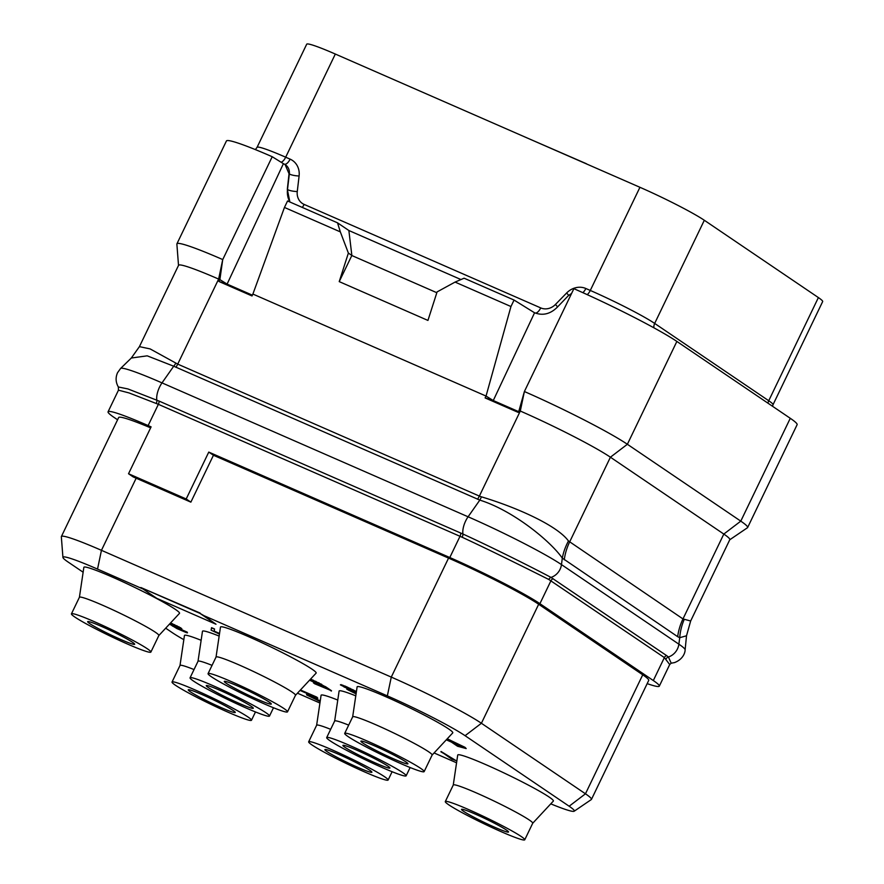 <?xml version="1.0" encoding="UTF-8"?>
<svg xmlns="http://www.w3.org/2000/svg" width="884" height="884" viewBox="0 0 884 884"><rect width="100%" height="100%" fill="white"/><g stroke="black" fill="none" stroke-linecap="round" stroke-linejoin="round"><path stroke-width="1.33" d="M117.572 419.778L114.047 417.392A75.571 5.536 25.7 0 1 108.069 411.789A75.571 5.536 25.7 0 1 148.136 425.569L151.098 426.861L128.534 473.747L186.204 498.974L208.768 452.089L449.801 557.528A75.571 5.536 25.7 0 1 539.914 603.684L653.32 680.547A75.571 5.536 25.7 0 1 659.309 686.15A75.571 5.536 25.7 0 1 647.165 683.63M150.623 427.845A75.571 5.536 -154.3 0 0 118.655 417.546L61.383 536.544A75.571 5.536 -154.3 0 0 61.339 536.787L62.93 557.417A65.173 4.774 -154.3 0 0 68.123 562.047L83.129 572.213M550.765 803.854A65.173 4.774 -154.3 0 0 574.169 811.225L591.286 799.578A75.571 5.536 -154.3 0 0 591.451 799.401L648.723 680.404A75.571 5.536 -154.3 0 0 642.734 674.801L538.676 604.258A75.571 5.536 -154.3 0 0 448.553 558.102L213.442 455.26L208.768 452.089M108.069 411.789L118.467 390.175L129.031 392.927L158.369 404.319L148.136 425.569M653.32 680.547L664.37 657.586L669.707 664.536L671.166 663.21L674.525 662.591C683.796 659.055 685.199 651.663 685.122 649.839A78.3 5.735 25.7 0 0 678.879 644.182A14.398 12.873 124.1 0 1 668.414 657L671.21 663.21M118.467 390.175L118.345 386.982L127.893 388.927L159.043 401.071A3.602 1.591 113.6 0 1 158.369 404.319L462.144 537.24C492.907 551.494 532.588 571.373 548.842 579.506L664.37 657.586A3.602 3.216 124.1 0 1 666.591 655.585L668.414 657A3.602 3.293 133.8 0 0 666.072 658.956M449.801 557.528L460.023 536.279A3.602 1.591 113.6 0 0 460.697 533.03L462.929 534.024C494.333 548.378 534.964 568.854 551.008 577.418L666.591 655.585M252.382 295.168L227.1 284.107L219.884 279.62L222.713 259.642L218.635 279.079L177.717 364.12L150.103 348.904L139.418 346.638L178.568 265.299A75.571 5.536 25.7 0 1 218.635 279.079L219.884 279.62L218.945 281.488L252.017 295.952L252.89 294.063L486.045 396.065L485.117 397.922L518.179 412.386L519.052 410.496L520.3 411.038L479.371 496.079L481.382 496.819C515.759 507.107 556.931 525.207 568.478 540.986L682.978 618.922L723.819 534.069A75.571 5.536 25.7 0 1 729.808 539.66L690.658 620.999L682.978 618.922A53.979 48.255 -55.9 0 0 677.674 636.679L562.312 558.113C549.903 540.489 512.455 510.245 479.813 500.112L468.089 516.786A78.3 5.735 25.7 0 1 561.473 564.611A14.398 12.873 124.1 0 1 551.008 577.418A3.602 3.116 116.5 0 0 548.842 579.506M684.216 619.441A53.725 50.3 -70 0 0 679.719 637.696L677.674 636.679M519.052 410.496L524.367 391.601L520.3 411.038A75.571 5.536 25.7 0 1 610.413 457.205L627.375 444.276L740.781 521.14L790.274 418.298A86.356 6.321 -154.3 0 1 797.114 424.696L747.621 527.549A86.356 6.321 -154.3 0 0 740.781 521.14L723.819 534.069L610.413 457.205L569.583 542.058A53.979 48.255 -55.9 0 0 564.268 559.815M568.478 540.986A53.714 44.741 -47 0 0 562.312 558.113L561.473 564.611L678.879 644.182L679.719 637.696L686.514 635.784L685.122 649.839M481.382 496.819A10.84 4.807 -72.4 0 1 479.813 500.112L173.717 366.219L147.186 355.832L131.318 358.02L120.578 368.484A78.3 5.735 25.7 0 1 162.004 382.882L468.089 516.786A14.398 6.365 113.6 0 0 462.929 534.024A3.602 1.481 115 0 1 462.144 537.24M790.274 418.298L676.868 341.434L627.375 444.276A86.356 6.321 -154.3 0 0 524.389 391.524L524.367 391.601M676.868 341.434A86.356 6.321 -154.3 0 0 573.882 288.681L524.389 391.524M518.543 411.601L493.272 400.54L534.577 312.748C542.699 315.875 550.213 314.085 557.108 307.4L568.191 295.853L571.616 293.389M485.117 397.922L493.272 400.54L486.045 396.065L510.952 306.527L514.068 300.063L464.1 278.206L455.072 282.084L437.094 291.897L427.944 320.428L339.224 281.62L348.373 253.078L351.854 255.443L339.224 281.62M534.356 312.66L514.068 300.063M252.89 294.063L284.449 207.442L287.554 200.977L337.522 222.834L348.871 230.514L351.854 255.443M337.522 222.834L340.329 231.884L284.449 207.442M340.329 231.884L348.373 253.078M510.952 306.527L455.072 282.084M218.945 281.488L227.1 284.107L283.41 163.673L285.101 164.568L289.046 173.739L287.322 189.386L289.864 201.983M283.41 163.673L272.217 156.722L222.713 259.642M222.724 259.565A86.356 6.321 -154.3 0 0 176.922 243.818A86.356 6.321 -154.3 0 0 176.877 244.095L178.513 265.41M729.753 539.77L747.433 527.748A86.356 6.321 -154.3 0 0 747.621 527.549M460.962 279.554L348.871 230.514M272.217 156.722A86.356 6.321 -154.3 0 0 226.426 140.976L176.922 243.818M281.123 162.247A7.558 3.337 113.6 0 0 285.687 157.197A53.979 3.956 25.7 0 0 257.056 147.352L306.704 44.2A53.979 3.956 25.7 0 1 335.323 54.046L639.939 187.297A53.979 3.956 25.7 0 1 704.316 220.271L818.385 297.577A53.979 3.956 25.7 0 1 822.661 301.588L773.014 404.739A53.979 3.956 25.7 0 0 768.737 400.739L818.385 297.577M89.726 623.585A26.089 1.912 -154.3 0 0 115.705 637.209A26.089 1.912 -154.3 0 0 134.666 644.27A26.089 1.912 -154.3 0 0 132.6 642.336A26.089 1.912 -154.3 0 0 106.621 628.712A26.089 1.912 -154.3 0 0 87.66 621.651A26.089 1.912 -154.3 0 0 89.726 623.585M147.396 648.812A44.078 3.227 -154.3 0 0 103.494 625.784A44.078 3.227 -154.3 0 0 71.438 613.85A44.078 3.227 -154.3 0 0 74.93 617.109A44.078 3.227 -154.3 0 0 118.832 640.149A44.078 3.227 -154.3 0 0 150.877 652.083A44.078 3.227 -154.3 0 0 147.396 648.812M158.811 635.574A44.078 3.227 -154.3 0 0 158.855 635.508A44.078 3.227 -154.3 0 0 155.363 632.237A44.078 3.227 -154.3 0 0 111.461 609.209A44.078 3.227 -154.3 0 0 79.416 597.275L71.438 613.85M158.844 635.541L179.485 613.363A53.073 3.89 -154.3 0 0 175.33 609.363A53.073 3.89 -154.3 0 0 121.937 581.385A53.073 3.89 -154.3 0 0 83.858 567.351L79.405 597.308M574.169 811.225A65.173 4.774 -154.3 0 0 569.152 806.23L465.083 735.698A65.173 4.774 -154.3 0 0 387.347 695.885L203.994 615.673L215.994 624.237L199.983 613.385L140.832 587.517L156.844 598.369L215.994 624.237M297.455 693.189L319.931 703.023M434.088 752.958L456.564 762.793M165.695 628.181L172.181 632.579A65.173 4.774 -154.3 0 0 183.828 639.684M143.053 589.02L97.527 569.097A65.173 4.774 -154.3 0 0 62.93 557.417M432.099 755.08L452.741 732.902A53.073 3.89 -154.3 0 0 448.586 728.902A53.073 3.89 -154.3 0 0 395.192 700.924A53.073 3.89 -154.3 0 0 357.114 686.89L352.661 716.847M295.477 695.31L316.107 673.133A53.073 3.89 -154.3 0 0 311.964 669.133A53.073 3.89 -154.3 0 0 258.57 641.154A53.073 3.89 -154.3 0 0 220.481 627.121L216.039 657.077M219.155 636.082A53.073 3.89 -154.3 0 0 202.469 631.32L198.016 661.287M355.788 695.852A53.073 3.89 -154.3 0 0 339.102 691.089L334.649 721.057M532.698 823.269L553.34 801.092A53.073 3.89 -154.3 0 0 549.185 797.081A53.073 3.89 -154.3 0 0 495.791 769.102A53.073 3.89 -154.3 0 0 457.713 755.069L453.26 785.036M337.765 700.062A53.073 3.89 -154.3 0 0 321.08 695.299L316.627 725.267M201.132 640.292A53.073 3.89 -154.3 0 0 184.447 635.53L179.993 665.497L172.037 682.028A44.078 3.227 -154.3 0 0 175.529 685.299A44.078 3.227 -154.3 0 0 219.431 708.327A44.078 3.227 -154.3 0 0 251.476 720.261A44.078 3.227 -154.3 0 0 247.984 716.99A44.078 3.227 -154.3 0 0 204.082 693.962A44.078 3.227 -154.3 0 0 172.037 682.028M455.912 760.549L441.072 751.488L451.58 759.047L455.912 760.549L440.906 751.809M309.72 696.051L317.831 698.238L316.859 697.144L300.449 689.973M311.665 695.542L306.726 694.183L306.682 694.946L320.152 701.531M320.251 700.879L310.185 696.183M169.573 624.104L176.999 628.612L186.402 632.612L187.463 632.856L187.209 632.137L172.811 625.817M172.391 625.717L177.54 627.364L169.905 623.662M170.159 623.375L181.872 628.833L170.601 622.911M446.309 739.831L451.404 742.096L457.536 746.251L466.188 748.571L464.984 747.323L447.26 738.803M448.409 740.074L446.752 739.344M326.13 688.106L313.621 682.636L314.594 683.73L331.511 690.736L325.61 686.735L309.975 679.73M310.162 679.531L323.411 685.664L310.627 679.034M356.175 693.233L349.578 690.039M348.937 689.741L346.915 688.857L347.942 689.863L356.086 693.852M356.429 691.564L345.147 686.117L340.406 684.868L356.219 692.946M219.541 633.463L214.215 631.132L214.536 628.977L211.574 627.684L211.099 630.159L219.453 634.082M203.994 615.673L199.983 613.385M200.138 613.065L140.832 587.517M591.451 799.401A75.571 5.536 -154.3 0 0 585.462 793.799L481.404 723.267A75.571 5.536 -154.3 0 0 391.281 677.1L101.45 550.323A75.571 5.536 -154.3 0 0 61.383 536.544M128.534 473.747L133.23 476.94A75.571 5.536 -154.3 0 1 136.158 478.211L190.867 502.145L186.204 498.974M213.442 455.26L190.867 502.145M432.077 755.113A44.078 3.227 -154.3 0 0 432.121 755.046A44.078 3.227 -154.3 0 0 428.629 751.776A44.078 3.227 -154.3 0 0 384.728 728.747A44.078 3.227 -154.3 0 0 352.683 716.814L344.705 733.389A44.078 3.227 -154.3 0 0 348.197 736.648A44.078 3.227 -154.3 0 0 392.098 759.688A44.078 3.227 -154.3 0 0 424.143 771.621A44.078 3.227 -154.3 0 0 420.651 768.351A44.078 3.227 -154.3 0 0 376.75 745.322A44.078 3.227 -154.3 0 0 344.705 733.389M405.867 761.875A26.089 1.912 -154.3 0 0 379.888 748.251A26.089 1.912 -154.3 0 0 360.915 741.19A26.089 1.912 -154.3 0 0 362.981 743.124A26.089 1.912 -154.3 0 0 388.971 756.748A26.089 1.912 -154.3 0 0 407.933 763.82A26.089 1.912 -154.3 0 0 405.867 761.875M295.444 695.343A44.078 3.227 -154.3 0 0 295.488 695.277A44.078 3.227 -154.3 0 0 291.996 692.006A44.078 3.227 -154.3 0 0 248.095 668.978A44.078 3.227 -154.3 0 0 216.05 657.044L208.072 673.619A44.078 3.227 -154.3 0 0 211.563 676.879A44.078 3.227 -154.3 0 0 255.465 699.918A44.078 3.227 -154.3 0 0 287.51 711.852A44.078 3.227 -154.3 0 0 284.018 708.581A44.078 3.227 -154.3 0 0 240.117 685.553A44.078 3.227 -154.3 0 0 208.072 673.619M269.233 702.106A26.089 1.912 -154.3 0 0 243.255 688.481A26.089 1.912 -154.3 0 0 224.282 681.42A26.089 1.912 -154.3 0 0 226.348 683.354A26.089 1.912 -154.3 0 0 252.338 696.979A26.089 1.912 -154.3 0 0 271.3 704.04A26.089 1.912 -154.3 0 0 269.233 702.106M212.049 665.354A44.078 3.227 -154.3 0 0 198.027 661.254L190.06 677.818A44.078 3.227 -154.3 0 0 193.552 681.089A44.078 3.227 -154.3 0 0 237.453 704.117A44.078 3.227 -154.3 0 0 269.498 716.051A44.078 3.227 -154.3 0 0 266.007 712.791A44.078 3.227 -154.3 0 0 222.105 689.752A44.078 3.227 -154.3 0 0 190.06 677.818M251.222 706.316A26.089 1.912 -154.3 0 0 225.232 692.691A26.089 1.912 -154.3 0 0 206.27 685.63A26.089 1.912 -154.3 0 0 208.337 687.564A26.089 1.912 -154.3 0 0 234.315 701.189A26.089 1.912 -154.3 0 0 253.288 708.25A26.089 1.912 -154.3 0 0 251.222 706.316M348.683 725.123A44.078 3.227 -154.3 0 0 334.66 721.024L326.693 737.587A44.078 3.227 -154.3 0 0 330.185 740.858A44.078 3.227 -154.3 0 0 374.087 763.886A44.078 3.227 -154.3 0 0 406.132 775.821A44.078 3.227 -154.3 0 0 402.64 772.561A44.078 3.227 -154.3 0 0 358.738 749.521A44.078 3.227 -154.3 0 0 326.693 737.587M387.855 766.085A26.089 1.912 -154.3 0 0 361.865 752.461A26.089 1.912 -154.3 0 0 342.904 745.4A26.089 1.912 -154.3 0 0 344.97 747.334A26.089 1.912 -154.3 0 0 370.948 760.958A26.089 1.912 -154.3 0 0 389.921 768.019A26.089 1.912 -154.3 0 0 387.855 766.085M532.676 823.291A44.078 3.227 -154.3 0 0 532.721 823.236A44.078 3.227 -154.3 0 0 529.229 819.965A44.078 3.227 -154.3 0 0 485.327 796.937A44.078 3.227 -154.3 0 0 453.282 785.003L445.304 801.567A44.078 3.227 -154.3 0 0 448.796 804.838A44.078 3.227 -154.3 0 0 492.697 827.866A44.078 3.227 -154.3 0 0 524.742 839.8A44.078 3.227 -154.3 0 0 521.251 836.529A44.078 3.227 -154.3 0 0 477.349 813.501A44.078 3.227 -154.3 0 0 445.304 801.567M506.466 830.065A26.089 1.912 -154.3 0 0 480.476 816.429A26.089 1.912 -154.3 0 0 461.514 809.368A26.089 1.912 -154.3 0 0 463.581 811.302A26.089 1.912 -154.3 0 0 489.559 824.938A26.089 1.912 -154.3 0 0 508.532 831.999A26.089 1.912 -154.3 0 0 506.466 830.065M326.947 751.533A26.089 1.912 -154.3 0 0 352.926 765.168A26.089 1.912 -154.3 0 0 371.899 772.229A26.089 1.912 -154.3 0 0 369.832 770.296A26.089 1.912 -154.3 0 0 343.854 756.66A26.089 1.912 -154.3 0 0 324.881 749.599A26.089 1.912 -154.3 0 0 326.947 751.533M384.617 776.76A44.078 3.227 -154.3 0 0 340.716 753.732A44.078 3.227 -154.3 0 0 308.671 741.798A44.078 3.227 -154.3 0 0 312.163 745.068A44.078 3.227 -154.3 0 0 356.064 768.097A44.078 3.227 -154.3 0 0 388.109 780.031A44.078 3.227 -154.3 0 0 384.617 776.76M330.671 729.333A44.078 3.227 -154.3 0 0 316.649 725.234L308.671 741.798M194.038 669.564A44.078 3.227 -154.3 0 0 180.016 665.464M233.199 710.526A26.089 1.912 -154.3 0 0 207.221 696.89A26.089 1.912 -154.3 0 0 188.248 689.829A26.089 1.912 -154.3 0 0 190.314 691.763A26.089 1.912 -154.3 0 0 216.304 705.399A26.089 1.912 -154.3 0 0 235.266 712.46A26.089 1.912 -154.3 0 0 233.199 710.526M317.831 698.238L300.184 690.249M310.24 696.216L309.632 696.238M311.908 697.111L310.085 696.548M313.842 698.073L311.754 697.432M316.538 699.299L313.687 698.393M318.505 700.161L316.384 699.62M320.196 701.244L318.351 700.482M300.019 690.426L313.897 696.515L306.571 694.515M172.623 623.795L170.336 623.187M174.822 624.811L172.468 624.115M177.253 625.982L174.667 625.132M179.187 626.933L177.098 626.303M180.844 627.828L179.032 627.253M181.872 628.833L180.69 628.148M171.474 624.436L169.651 623.938M174.667 625.883L171.319 624.767M176.634 626.745L174.513 626.215M177.386 627.684L176.48 627.076M172.91 625.883L172.303 625.905M174.579 626.778L172.756 626.204M176.513 627.728L174.424 627.099M179.209 628.966L176.358 628.06M181.176 629.828L179.054 629.286M183.419 630.756L181.021 630.148M184.436 631.088L183.264 631.077M187.209 632.137L184.59 631.386M169.507 624.082L171.021 624.789L169.728 624.391M449.978 739.985L446.995 739.079L450.044 741.179L446.497 739.621M453.161 742.14L449.823 740.317M464.984 747.323L453.006 742.472M466.188 748.571L464.829 747.643M462.741 747.057L458.674 746.317L454.365 743.389L462.741 747.057M461.36 746.45L458.674 746.317M458.829 745.997L456.144 744.173M322.152 685.222L309.72 679.995M325.61 686.735L321.997 685.542M331.356 691.056L325.445 687.056M309.533 680.205L324.119 686.746L327.754 689.211L313.455 682.956M313.444 680.26L310.372 679.31M316.129 681.498L313.29 680.592M319.279 683.034L315.975 681.818M321.666 684.293L319.124 683.354M323.411 685.664L321.511 684.625M341.136 684.581L340.406 684.868M342.915 685.199L340.981 684.901M345.147 686.117L342.76 685.52M347.622 687.199L344.992 686.437M350.307 688.426L347.456 687.52M353.456 689.973L350.152 688.758M355.843 691.233L353.302 690.293M356.363 691.94L355.688 691.553M349.379 689.951L346.76 689.177M351.047 690.824L349.224 690.26M352.981 691.785L350.893 691.155M354.694 692.581L352.827 692.106M356.119 693.597L354.539 692.901M356.285 692.504L343.058 686.194L356.307 692.36M355.854 692.017L343.931 686.901M214.536 628.977L211.42 628.005M214.215 631.132L214.381 629.298M219.486 633.828L214.061 631.452M586.324 163.838L587.009 164.148M527.173 137.97L586.379 163.717M351.788 255.509L436.829 292.714M539.914 603.684L550.964 580.722A3.602 3.216 124.1 0 1 553.185 578.722M159.043 401.071L460.697 533.03M156.258 403.435A3.602 1.691 112.2 0 0 156.833 400.132A14.398 6.365 113.6 0 1 162.004 382.882L173.717 366.219A10.84 4.729 -60.4 0 0 175.839 363.169M477.537 499.228A10.796 4.774 -66.4 0 0 479.371 496.079L177.717 364.12A10.796 4.774 -66.4 0 1 175.872 367.269M568.688 295.367A7.558 0.663 44.3 0 0 566.622 293.002A18.354 16.409 124.1 0 1 585.86 288.504L590.291 290.449A53.979 3.956 25.7 0 1 654.668 323.422L768.737 400.739A7.558 6.752 124.1 0 0 767.997 403.203M582.843 292.659A7.558 3.337 113.6 0 0 585.86 288.504M557.572 306.936A7.558 0.663 44.3 0 0 555.428 304.483L566.622 293.002M535.295 313.046A7.558 3.337 113.6 0 0 540.721 307.908A14.033 12.542 -55.9 0 0 555.428 304.483M302.251 207.397A7.558 3.337 113.6 0 0 304.129 204.414L540.721 307.908M285.267 164.689A10.796 9.647 124.1 0 1 285.433 164.8A10.796 9.647 124.1 0 1 289.333 173.927L287.499 189.507A21.592 19.304 -55.9 0 0 289.941 202.016M289.046 173.739L289.333 173.927A7.558 1.702 -173.3 0 0 299.101 175.971L297.267 191.541A7.558 1.702 -173.3 0 1 287.499 189.507L287.322 189.386M297.267 191.541A14.033 12.542 -55.9 0 0 304.129 204.414M284.615 164.258A7.558 3.337 113.6 0 0 290.118 159.142A18.354 16.409 124.1 0 1 299.101 175.971M335.323 54.046L285.687 157.197L290.118 159.142M653.917 327.82A7.558 6.752 124.1 0 1 654.668 323.422L704.316 220.271M587.219 294.648A7.558 3.337 113.6 0 0 590.291 290.449L639.939 187.297M97.527 569.097L101.45 550.323L136.158 478.211M387.347 695.885L391.281 677.1L448.553 558.102M569.152 806.23L585.462 793.799L642.734 674.801M465.083 735.698L481.404 723.267L538.676 604.258M659.309 686.15L669.707 664.536M120.578 368.484L117.55 372.694C115.406 377.545 115.671 382.308 118.345 386.982M139.418 346.638L131.318 358.02M690.658 620.999L686.514 635.784M772.483 406.242L773.014 404.739M257.056 147.352L255.377 149.606M432.121 755.046L424.143 771.621M295.488 695.277L287.51 711.852M273.488 707.752L269.498 716.051M410.121 767.522L406.132 775.821M532.721 823.236L524.742 839.8M392.109 771.721L388.109 780.031M255.476 711.951L251.476 720.261M158.855 635.508L150.877 652.083"/></g></svg>
